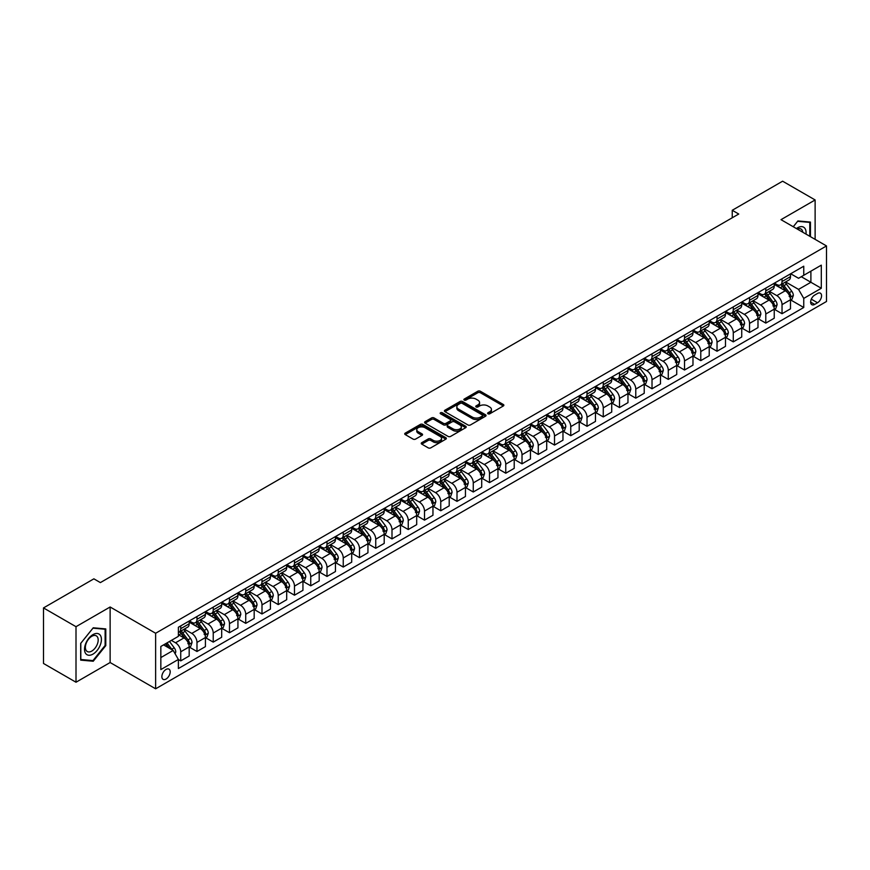 <?xml version="1.0" encoding="UTF-8"?>
<svg xmlns="http://www.w3.org/2000/svg" width="870" height="870" viewBox="0 0 870 870"><rect width="100%" height="100%" fill="white"/><g stroke="black" fill="none" stroke-linecap="round" stroke-linejoin="round"><path stroke-width="1.3" d="M487.983 413.794A1.261 0.729 0 0 0 489.766 413.794L503.328 405.975A1.805 1.044 0 0 0 503.86 405.235A1.805 1.044 0 0 0 503.328 404.496L480.36 391.239A1.805 1.044 0 0 0 477.804 391.239L464.243 399.058A1.261 0.729 0 0 0 466.037 400.091L467.788 399.08A5.775 3.339 0 0 1 475.955 399.08L477.869 400.189A5.775 3.339 0 0 1 479.566 402.538A5.775 3.339 0 0 1 477.869 404.898L476.118 405.909A1.261 0.729 0 0 0 477.902 406.942L479.653 405.931A5.775 3.339 0 0 1 487.82 405.931L489.734 407.04A5.775 3.339 0 0 1 491.43 409.4A5.775 3.339 0 0 1 489.734 411.749L487.983 412.771A1.261 0.729 0 0 0 487.983 413.794L487.983 412.771M166.04 679.046A5.883 3.393 120 0 0 169.878 673.858A5.883 3.393 120 0 0 168.976 669.15A5.883 3.393 120 0 0 166.04 669.432A5.883 3.393 120 0 0 162.19 674.62A5.883 3.393 120 0 0 163.092 679.339A5.883 3.393 120 0 0 166.04 679.046M421.787 442.656A1.805 1.044 0 0 0 421.254 443.395A1.805 1.044 0 0 0 421.787 444.135L428.225 447.854A1.805 1.044 0 0 0 430.78 447.854L445.842 439.165A1.805 1.044 0 0 0 446.364 438.426A1.805 1.044 0 0 0 445.842 437.686L422.863 424.429A1.805 1.044 0 0 0 420.319 424.429L405.257 433.119A1.805 1.044 0 0 0 404.724 433.858A1.805 1.044 0 0 0 405.257 434.598L413.043 439.089A1.805 1.044 0 0 0 415.599 439.089L422.037 435.37A1.805 1.044 0 0 0 422.57 434.63A1.805 1.044 0 0 0 422.037 433.891L418.176 431.661A4.829 2.784 0 0 1 416.763 429.693A4.829 2.784 0 0 1 419.742 427.116A4.829 2.784 0 0 1 425.006 427.725L440.133 436.457A4.829 2.784 0 0 1 441.547 438.426A4.829 2.784 0 0 1 438.567 441.003A4.829 2.784 0 0 1 433.303 440.394L430.78 438.937A1.805 1.044 0 0 0 428.225 438.937L421.787 442.656L421.787 444.135L428.225 440.437L428.225 438.937M110.131 606.988L76.005 626.694L43.5 607.923L43.5 663.473L76.005 682.232L110.131 662.527L155.632 688.801L155.632 633.262L110.131 606.988L110.131 662.527M815.125 239.37L815.125 199.959L780.999 219.664L826.5 245.938L155.632 633.262M815.125 199.959L782.619 181.199L732.246 210.279L732.246 217.794M43.5 607.923L93.884 578.833L100.376 582.596L738.739 214.031L732.246 210.279M467.919 424.941A1.805 1.044 0 0 0 470.474 424.941L485.525 416.251A1.805 1.044 0 0 0 486.058 415.512A1.805 1.044 0 0 0 485.525 414.772L462.557 401.516A1.805 1.044 0 0 0 460.002 401.516L444.951 410.205A1.805 1.044 0 0 0 444.418 410.944A1.805 1.044 0 0 0 444.951 411.684L467.919 424.941M441.046 414.066A1.261 0.729 0 0 1 442.33 414.25L465.657 427.714L450.627 436.403A1.805 1.044 0 0 1 448.072 436.403L425.104 423.135L431.542 419.438L431.542 417.937L425.104 421.667A1.805 1.044 0 0 0 424.571 422.396A1.805 1.044 0 0 0 425.104 423.135L425.104 421.667M431.542 419.438A1.805 1.044 0 0 1 434.097 419.438L434.097 417.937A1.805 1.044 0 0 0 431.542 417.937M434.097 417.937L443.417 423.32A1.805 1.044 0 0 0 445.962 423.32L450.247 420.852A1.805 1.044 0 0 0 450.769 420.112A1.805 1.044 0 0 0 450.247 419.383L440.546 413.783A1.261 0.729 0 0 1 442.33 412.75L465.678 426.235A1.805 1.044 0 0 1 466.211 426.963A1.805 1.044 0 0 1 465.678 427.703L465.678 426.235M817.528 293.451L814.668 295.104A5.699 3.295 120 0 0 810.949 300.128A5.699 3.295 120 0 0 811.819 304.696A5.699 3.295 120 0 0 814.668 304.413L817.528 302.76A5.699 3.295 120 0 0 821.247 297.736A5.699 3.295 120 0 0 820.377 293.168A5.699 3.295 120 0 0 817.528 293.451M155.632 688.801L826.5 301.488L826.5 245.938M790.678 273.745L798.551 278.291L803.75 275.29L803.75 266.209L178.383 627.248L178.383 636.34L160.841 646.464L160.841 669.585L178.383 659.449L178.383 668.541L803.75 307.491L803.75 298.41L798.551 289.395L785.621 281.934M803.75 275.29L821.302 265.154L821.302 288.274L803.75 298.41M76.005 626.694L76.005 682.232M801.281 276.714L810.894 282.272L810.894 271.157L821.302 265.154M798.551 289.395L810.894 282.272L821.302 288.274M160.841 657.579L173.184 650.445L163.571 644.887M178.383 659.525L180.732 660.885L180.732 651.793A7.351 4.241 -120 0 0 175.522 642.789L171.368 640.385M180.732 660.885L189.181 656.002L189.181 646.921A7.351 4.241 -120 0 0 183.983 637.917L178.383 634.687M189.377 647.106L196.979 651.5L196.979 642.419A7.351 4.241 -120 0 0 191.781 633.404L184.309 629.097M196.979 651.5L205.429 646.617L205.429 637.536A7.351 4.241 -120 0 0 200.23 628.531L189.181 622.148M205.624 637.721L213.226 642.114L213.226 633.034A7.351 4.241 -120 0 0 208.028 624.029L200.568 619.712M213.226 642.114L221.687 637.231L221.687 628.151A7.351 4.241 -120 0 0 216.478 619.146L205.429 612.763M221.872 628.347L229.484 632.729L229.484 623.649A7.351 4.241 -120 0 0 224.286 614.644L216.815 610.327M229.484 632.729L237.934 627.857L237.934 618.766A7.351 4.241 -120 0 0 232.736 609.761L221.687 603.378M238.13 618.961L245.731 623.355L245.731 614.264A7.351 4.241 -120 0 0 240.533 605.259L233.062 600.952M245.731 623.355L254.181 618.472L254.181 609.391A7.351 4.241 -120 0 0 248.983 600.376L237.934 594.003M254.377 609.576L261.99 613.97L261.99 604.889A7.351 4.241 -120 0 0 256.78 595.874L249.32 591.567M261.99 613.97L270.44 609.087L270.44 600.006A7.351 4.241 -120 0 0 265.241 591.002L254.181 584.618M270.635 600.191L278.237 604.585L278.237 595.504A7.351 4.241 -120 0 0 273.039 586.489L265.567 582.182M278.237 604.585L286.687 599.702L286.687 590.621A7.351 4.241 -120 0 0 281.488 581.617L270.44 575.233M286.882 590.806L294.484 595.2L294.484 586.119A7.351 4.241 -120 0 0 289.286 577.114L281.826 572.797M294.484 595.2L302.945 590.328L302.945 581.236A7.351 4.241 -120 0 0 297.736 572.232L286.687 565.848M303.13 581.432L310.742 585.814L310.742 576.734A7.351 4.241 -120 0 0 305.544 567.729L298.073 563.423M310.742 585.814L319.192 580.942L319.192 571.862A7.351 4.241 -120 0 0 313.994 562.846L302.945 556.474M319.388 572.047L326.989 576.44L326.989 567.349A7.351 4.241 -120 0 0 321.791 558.344L314.32 554.038M326.989 576.44L335.439 571.557L335.439 562.477A7.351 4.241 -120 0 0 330.241 553.461L319.192 547.089M335.635 562.662L343.248 567.055L343.248 557.975A7.351 4.241 -120 0 0 338.038 548.959L330.578 544.653M343.248 567.055L351.697 562.172L351.697 553.092A7.351 4.241 -120 0 0 346.499 544.087L335.439 537.703M351.893 553.276L359.495 557.67L359.495 548.589A7.351 4.241 -120 0 0 354.297 539.585L346.825 535.267M359.495 557.67L367.945 552.787L367.945 543.706A7.351 4.241 -120 0 0 362.746 534.702L351.697 528.318M368.14 543.891L375.742 548.285L375.742 539.204A7.351 4.241 -120 0 0 370.544 530.2L363.084 525.882M375.742 548.285L384.203 543.413L384.203 534.321A7.351 4.241 -120 0 0 378.994 525.317L367.945 518.933M384.388 534.517L392 538.9L392 529.819A7.351 4.241 -120 0 0 386.802 520.815L379.331 516.508M392 538.9L400.45 534.028L400.45 524.947A7.351 4.241 -120 0 0 395.252 515.932L384.203 509.559M400.646 525.132L408.247 529.525L408.247 520.445A7.351 4.241 -120 0 0 403.049 511.429L395.578 507.123M408.247 529.525L416.697 524.643L416.697 515.562A7.351 4.241 -120 0 0 411.499 506.557L400.45 500.174M416.893 515.747L424.506 520.14L424.506 511.06A7.351 4.241 -120 0 0 419.296 502.044L411.836 497.738M424.506 520.14L432.955 515.257L432.955 506.177A7.351 4.241 -120 0 0 427.746 497.172L416.697 490.789M433.151 506.362L440.753 510.755L440.753 501.675A7.351 4.241 -120 0 0 435.555 492.67L428.083 488.353M440.753 510.755L449.203 505.872L449.203 496.792A7.351 4.241 -120 0 0 444.004 487.787L432.955 481.404M449.398 496.987L457 501.37L457 492.289A7.351 4.241 -120 0 0 451.802 483.285L444.342 478.968M457 501.37L465.45 496.498L465.45 487.417A7.351 4.241 -120 0 0 460.252 478.402L449.203 472.029M465.646 487.602L473.258 491.996L473.258 482.904A7.351 4.241 -120 0 0 468.06 473.9L460.589 469.593M473.258 491.996L481.708 487.113L481.708 478.032A7.351 4.241 -120 0 0 476.51 469.017L465.45 462.644M481.904 478.217L489.505 482.611L489.505 473.53A7.351 4.241 -120 0 0 484.307 464.515L476.836 460.208M489.505 482.611L497.955 477.728L497.955 468.647A7.351 4.241 -120 0 0 492.757 459.643L481.708 453.259M498.151 468.832L505.764 473.226L505.764 464.145A7.351 4.241 -120 0 0 500.554 455.14L493.094 450.823M505.764 473.226L514.213 468.343L514.213 459.262A7.351 4.241 -120 0 0 509.004 450.258L497.955 443.874M514.409 459.447L522.011 463.84L522.011 454.76A7.351 4.241 -120 0 0 516.813 445.755L509.341 441.438M522.011 463.84L530.461 458.969L530.461 449.877A7.351 4.241 -120 0 0 525.262 440.872L514.213 434.489M530.656 450.073L538.258 454.455L538.258 445.375A7.351 4.241 -120 0 0 533.06 436.37L525.6 432.064M538.258 454.455L546.708 449.583L546.708 440.503A7.351 4.241 -120 0 0 541.51 431.487L530.461 425.115M546.904 440.688L554.516 445.081L554.516 435.99A7.351 4.241 -120 0 0 549.318 426.985L541.847 422.679M554.516 445.081L562.966 440.198L562.966 431.118A7.351 4.241 -120 0 0 557.768 422.113L546.708 415.729M563.162 431.303L570.764 435.696L570.764 426.615A7.351 4.241 -120 0 0 565.565 417.6L558.094 413.293M570.764 435.696L579.213 430.813L579.213 421.732A7.351 4.241 -120 0 0 574.015 412.728L562.966 406.344M579.409 421.917L587.022 426.311L587.022 417.23A7.351 4.241 -120 0 0 581.812 408.226L574.352 403.908M587.022 426.311L595.471 421.428L595.471 412.347A7.351 4.241 -120 0 0 590.262 403.343L579.213 396.959M595.667 412.543L603.269 416.926L603.269 407.845A7.351 4.241 -120 0 0 598.071 398.841L590.6 394.523M603.269 416.926L611.719 412.054L611.719 402.962A7.351 4.241 -120 0 0 606.52 393.958L595.471 387.585M611.914 403.158L619.516 407.551L619.516 398.46A7.351 4.241 -120 0 0 614.318 389.455L606.858 385.149M619.516 407.551L627.966 402.669L627.966 393.588A7.351 4.241 -120 0 0 622.768 384.573L611.719 378.2M628.162 393.773L635.774 398.166L635.774 389.086A7.351 4.241 -120 0 0 630.576 380.07L623.105 375.764M635.774 398.166L644.224 393.283L644.224 384.203A7.351 4.241 -120 0 0 639.026 375.198L627.966 368.815M644.42 384.388L652.021 388.781L652.021 379.701A7.351 4.241 -120 0 0 646.823 370.696L639.352 366.379M652.021 388.781L660.471 383.898L660.471 374.818A7.351 4.241 -120 0 0 655.273 365.813L644.224 359.43M660.667 375.003L668.28 379.396L668.28 370.315A7.351 4.241 -120 0 0 663.07 361.311L655.61 356.994M668.28 379.396L676.729 374.524L676.729 365.433A7.351 4.241 -120 0 0 671.52 356.428L660.471 350.044M676.925 365.628L684.527 370.011L684.527 360.93A7.351 4.241 -120 0 0 679.329 351.926L671.857 347.619M684.527 370.011L692.977 365.139L692.977 356.058A7.351 4.241 -120 0 0 687.779 347.043L676.729 340.67M693.172 356.243L700.774 360.637L700.774 351.545A7.351 4.241 -120 0 0 695.576 342.541L688.116 338.234M700.774 360.637L709.224 355.754L709.224 346.673A7.351 4.241 -120 0 0 704.026 337.669L692.977 331.285M709.42 346.858L717.032 351.252L717.032 342.171A7.351 4.241 -120 0 0 711.834 333.156L704.363 328.849M717.032 351.252L725.482 346.369L725.482 337.288A7.351 4.241 -120 0 0 720.284 328.284L709.224 321.9M725.678 337.473L733.279 341.866L733.279 332.786A7.351 4.241 -120 0 0 728.081 323.781L720.61 319.464M733.279 341.866L741.729 336.984L741.729 327.903A7.351 4.241 -120 0 0 736.531 318.898L725.482 312.515M741.925 328.088L749.538 332.481L749.538 323.401A7.351 4.241 -120 0 0 744.328 314.396L736.868 310.079M749.538 332.481L757.987 327.609L757.987 318.518A7.351 4.241 -120 0 0 752.778 309.513L741.729 303.13M758.183 318.714L765.785 323.096L765.785 314.016A7.351 4.241 -120 0 0 760.587 305.011L753.115 300.705M765.785 323.096L774.235 318.224L774.235 309.144A7.351 4.241 -120 0 0 769.036 300.128L757.987 293.755M774.43 309.328L782.032 313.722L782.032 304.641A7.351 4.241 -120 0 0 776.834 295.626L769.374 291.319M782.032 313.722L790.482 308.839L790.482 299.758A7.351 4.241 -120 0 0 785.284 290.754L774.235 284.37M774.43 283.131L776.834 284.523A7.351 4.241 -120 0 0 780.51 284.881A7.351 4.241 -120 0 0 782.032 281.521L782.032 278.737M758.183 292.516L760.587 293.897A7.351 4.241 -120 0 0 764.262 294.267A7.351 4.241 -120 0 0 765.785 290.895L765.785 288.122M741.925 301.901L744.328 303.282A7.351 4.241 -120 0 0 748.004 303.652A7.351 4.241 -120 0 0 749.538 300.28L749.538 297.507M725.678 311.275L728.081 312.667A7.351 4.241 -120 0 0 731.757 313.037A7.351 4.241 -120 0 0 733.279 309.666L733.279 306.892M709.42 320.66L711.834 322.052A7.351 4.241 -120 0 0 715.51 322.411A7.351 4.241 -120 0 0 717.032 319.051L717.032 316.267M693.172 330.045L695.576 331.437A7.351 4.241 -120 0 0 699.252 331.796A7.351 4.241 -120 0 0 700.774 328.436L700.774 325.652M676.925 339.43L679.329 340.812A7.351 4.241 -120 0 0 683.004 341.181A7.351 4.241 -120 0 0 684.527 337.81L684.527 335.037M660.667 348.805L663.07 350.197A7.351 4.241 -120 0 0 666.746 350.566A7.351 4.241 -120 0 0 668.28 347.195L668.28 344.422M644.42 358.19L646.823 359.582A7.351 4.241 -120 0 0 650.499 359.941A7.351 4.241 -120 0 0 652.021 356.58L652.021 353.796M628.162 367.575L630.576 368.967A7.351 4.241 -120 0 0 634.252 369.326A7.351 4.241 -120 0 0 635.774 365.965L635.774 363.181M611.914 376.96L614.318 378.352A7.351 4.241 -120 0 0 617.994 378.711A7.351 4.241 -120 0 0 619.516 375.34L619.516 372.567M595.667 386.345L598.071 387.726A7.351 4.241 -120 0 0 601.746 388.096A7.351 4.241 -120 0 0 603.269 384.725L603.269 381.952M579.409 395.719L581.812 397.111A7.351 4.241 -120 0 0 585.499 397.481A7.351 4.241 -120 0 0 587.022 394.11L587.022 391.337M563.162 405.105L565.565 406.497A7.351 4.241 -120 0 0 569.241 406.855A7.351 4.241 -120 0 0 570.764 403.495L570.764 400.711M546.904 414.49L549.318 415.882A7.351 4.241 -120 0 0 552.994 416.241A7.351 4.241 -120 0 0 554.516 412.88L554.516 410.096M530.656 423.875L533.06 425.256A7.351 4.241 -120 0 0 536.736 425.626A7.351 4.241 -120 0 0 538.258 422.254L538.258 419.481M514.409 433.26L516.813 434.641A7.351 4.241 -120 0 0 520.488 435.011A7.351 4.241 -120 0 0 522.011 431.64L522.011 428.866M498.151 442.634L500.554 444.026A7.351 4.241 -120 0 0 504.241 444.385A7.351 4.241 -120 0 0 505.764 441.025L505.764 438.241M481.904 452.019L484.307 453.411A7.351 4.241 -120 0 0 487.983 453.77A7.351 4.241 -120 0 0 489.505 450.41L489.505 447.626M465.646 461.404L468.06 462.796A7.351 4.241 -120 0 0 471.736 463.155A7.351 4.241 -120 0 0 473.258 459.784L473.258 457.011M449.398 470.79L451.802 472.171A7.351 4.241 -120 0 0 455.478 472.54A7.351 4.241 -120 0 0 457 469.169L457 466.396M433.151 480.164L435.555 481.556A7.351 4.241 -120 0 0 439.23 481.926A7.351 4.241 -120 0 0 440.753 478.554L440.753 475.781M416.893 489.549L419.296 490.941A7.351 4.241 -120 0 0 422.983 491.3A7.351 4.241 -120 0 0 424.506 487.939L424.506 485.155M400.646 498.934L403.049 500.326A7.351 4.241 -120 0 0 406.725 500.685A7.351 4.241 -120 0 0 408.247 497.325L408.247 494.541M384.388 508.319L386.802 509.7A7.351 4.241 -120 0 0 390.478 510.07A7.351 4.241 -120 0 0 392 506.699L392 503.926M368.14 517.704L370.544 519.085A7.351 4.241 -120 0 0 374.22 519.455A7.351 4.241 -120 0 0 375.742 516.084L375.742 513.311M351.893 527.079L354.297 528.471A7.351 4.241 -120 0 0 357.972 528.84A7.351 4.241 -120 0 0 359.495 525.469L359.495 522.696M335.635 536.464L338.038 537.856A7.351 4.241 -120 0 0 341.725 538.215A7.351 4.241 -120 0 0 343.248 534.854L343.248 532.07M319.388 545.849L321.791 547.241A7.351 4.241 -120 0 0 325.467 547.6A7.351 4.241 -120 0 0 326.989 544.228L326.989 541.455M303.13 555.234L305.544 556.615A7.351 4.241 -120 0 0 309.22 556.985A7.351 4.241 -120 0 0 310.742 553.614L310.742 550.84M286.882 564.608L289.286 566A7.351 4.241 -120 0 0 292.962 566.37A7.351 4.241 -120 0 0 294.484 562.999L294.484 560.226M270.635 573.993L273.039 575.385A7.351 4.241 -120 0 0 276.714 575.744A7.351 4.241 -120 0 0 278.237 572.384L278.237 569.6M254.377 583.379L256.78 584.77A7.351 4.241 -120 0 0 260.467 585.129A7.351 4.241 -120 0 0 261.99 581.769L261.99 578.985M238.13 592.764L240.533 594.145A7.351 4.241 -120 0 0 244.209 594.514A7.351 4.241 -120 0 0 245.731 591.143L245.731 588.37M221.872 602.149L224.286 603.53A7.351 4.241 -120 0 0 227.962 603.9A7.351 4.241 -120 0 0 229.484 600.528L229.484 597.755M205.624 611.523L208.028 612.915A7.351 4.241 -120 0 0 211.704 613.285A7.351 4.241 -120 0 0 213.226 609.913L213.226 607.14M189.377 620.908L191.781 622.3A7.351 4.241 -120 0 0 195.456 622.659A7.351 4.241 -120 0 0 196.979 619.299L196.979 616.515M790.678 299.943L803.75 307.491M780.51 284.881L788.959 280.01A7.351 4.241 -120 0 0 790.482 276.638L790.482 273.865M764.262 294.267L772.712 289.384A7.351 4.241 -120 0 0 774.235 286.023L774.235 283.239M748.004 303.652L756.465 298.769A7.351 4.241 -120 0 0 757.987 295.408L757.987 292.624M731.757 313.037L740.207 308.154A7.351 4.241 -120 0 0 741.729 304.783L741.729 302.01M715.51 322.411L723.96 317.539A7.351 4.241 -120 0 0 725.482 314.168L725.482 311.395M699.252 331.796L707.701 326.913A7.351 4.241 -120 0 0 709.224 323.553L709.224 320.769M683.004 341.181L691.454 336.298A7.351 4.241 -120 0 0 692.977 332.938L692.977 330.154M666.746 350.566L675.207 345.684A7.351 4.241 -120 0 0 676.729 342.312L676.729 339.539M650.499 359.941L658.949 355.069A7.351 4.241 -120 0 0 660.471 351.697L660.471 348.924M634.252 369.326L642.702 364.454A7.351 4.241 -120 0 0 644.224 361.083L644.224 358.31M617.994 378.711L626.443 373.828A7.351 4.241 -120 0 0 627.966 370.468L627.966 367.684M601.746 388.096L610.196 383.213A7.351 4.241 -120 0 0 611.719 379.853L611.719 377.069M585.499 397.481L593.949 392.598A7.351 4.241 -120 0 0 595.471 389.227L595.471 386.454M569.241 406.855L577.691 401.983A7.351 4.241 -120 0 0 579.213 398.612L579.213 395.839M552.994 416.241L561.444 411.358A7.351 4.241 -120 0 0 562.966 407.997L562.966 405.224M536.736 425.626L545.185 420.743A7.351 4.241 -120 0 0 546.708 417.382L546.708 414.599M520.488 435.011L528.938 430.128A7.351 4.241 -120 0 0 530.461 426.757L530.461 423.984M504.241 444.385L512.691 439.513A7.351 4.241 -120 0 0 514.213 436.142L514.213 433.369M487.983 453.77L496.433 448.898A7.351 4.241 -120 0 0 497.955 445.527L497.955 442.754M471.736 463.155L480.186 458.272A7.351 4.241 -120 0 0 481.708 454.912L481.708 452.128M455.478 472.54L463.928 467.658A7.351 4.241 -120 0 0 465.45 464.297L465.45 461.513M439.23 481.926L447.68 477.043A7.351 4.241 -120 0 0 449.203 473.671L449.203 470.898M422.983 491.3L431.433 486.428A7.351 4.241 -120 0 0 432.955 483.057L432.955 480.283M406.725 500.685L415.175 495.813A7.351 4.241 -120 0 0 416.697 492.442L416.697 489.669M390.478 510.07L398.928 505.187A7.351 4.241 -120 0 0 400.45 501.827L400.45 499.043M374.22 519.455L382.669 514.572A7.351 4.241 -120 0 0 384.203 511.201L384.203 508.428M357.972 528.84L366.422 523.957A7.351 4.241 -120 0 0 367.945 520.586L367.945 517.813M341.725 538.215L350.175 533.343A7.351 4.241 -120 0 0 351.697 529.971L351.697 527.198M325.467 547.6L333.917 542.717A7.351 4.241 -120 0 0 335.439 539.356L335.439 536.572M309.22 556.985L317.67 552.102A7.351 4.241 -120 0 0 319.192 548.742L319.192 545.958M292.962 566.37L301.411 561.487A7.351 4.241 -120 0 0 302.945 558.116L302.945 555.343M276.714 575.744L285.164 570.872A7.351 4.241 -120 0 0 286.687 567.501L286.687 564.728M260.467 585.129L268.917 580.257A7.351 4.241 -120 0 0 270.44 576.886L270.44 574.113M244.209 594.514L252.659 589.632A7.351 4.241 -120 0 0 254.181 586.271L254.181 583.487M227.962 603.9L236.412 599.017A7.351 4.241 -120 0 0 237.934 595.656L237.934 592.872M211.704 613.285L220.153 608.402A7.351 4.241 -120 0 0 221.687 605.031L221.687 602.257M195.456 622.659L203.906 617.787A7.351 4.241 -120 0 0 205.429 614.416L205.429 611.643M178.383 632.338A7.351 4.241 -120 0 0 179.209 632.044L187.659 627.161A7.351 4.241 -120 0 0 189.181 623.801L189.181 621.017M179.209 632.044A7.351 4.241 -120 0 0 180.732 628.684L180.732 625.9M173.184 650.445L178.383 659.449M810.448 236.662L810.448 222.078L797.899 220.947L793.244 226.744M80.682 660.123L93.231 661.243L105.781 645.638L105.781 628.912L93.231 627.792L80.682 643.398L80.682 660.123M105.129 645.257L105.781 645.638M91.905 660.482L93.231 661.243M488.494 413.979L489.734 413.25A5.775 3.339 0 0 0 491.43 410.901L491.43 409.4M479.566 402.538L479.566 404.05A5.775 3.339 0 0 1 477.869 406.399L476.619 407.127M503.306 405.985L480.36 392.74A1.805 1.044 0 0 0 477.804 392.74L464.754 400.276M485.525 414.772L485.525 416.251L462.557 403.017A1.805 1.044 0 0 0 460.002 403.017L444.972 411.695L444.951 410.205M482.339 416.023A1.261 0.729 0 0 0 482.339 414.99L462.177 403.354A1.261 0.729 0 0 0 460.382 403.354L458.533 404.419A5.775 3.339 0 0 0 456.848 406.779A5.775 3.339 0 0 0 458.533 409.139L472.323 417.1A5.775 3.339 0 0 0 480.49 417.1L482.339 416.023L482.339 417.524A1.261 0.729 0 0 0 482.709 417.013L482.709 415.512M456.848 406.779L456.848 408.28A5.775 3.339 0 0 0 458.533 410.64L458.533 409.139M482.339 417.524L480.49 418.601A5.775 3.339 0 0 1 472.323 418.601L458.533 410.64M434.097 419.438L443.417 424.821A1.805 1.044 0 0 0 445.962 424.821L450.247 422.352A1.805 1.044 0 0 0 450.769 421.613L450.769 420.112M453.085 428.899A4.829 2.784 0 0 0 458.338 429.508A4.829 2.784 0 0 0 461.317 426.931A4.829 2.784 0 0 0 459.904 424.962L454.586 421.885A1.805 1.044 0 0 0 452.03 421.885L447.756 424.353A1.805 1.044 0 0 0 447.224 425.093A1.805 1.044 0 0 0 447.756 425.821L453.085 428.899L453.085 430.4A4.829 2.784 0 0 0 458.338 431.009A4.829 2.784 0 0 0 461.317 428.431L461.317 426.931M447.224 425.093L447.224 426.594A1.805 1.044 0 0 0 447.756 427.322L447.756 425.821M453.085 430.4L447.756 427.322M441.547 438.426L441.547 439.926A4.829 2.784 0 0 1 438.567 442.504A4.829 2.784 0 0 1 433.303 441.895L430.78 440.437A1.805 1.044 0 0 0 428.225 440.437M416.763 429.693L416.763 431.194A4.829 2.784 0 0 0 418.176 433.162L418.176 431.661M422.015 435.381L418.176 433.162M445.842 437.686L445.842 439.165L422.863 425.93A1.805 1.044 0 0 0 420.319 425.93L405.279 434.608L405.257 433.119M790.482 300.052L792.048 299.16L793.342 295.408A4.872 2.817 -120 0 0 791.787 291.254L786.48 284.164A14.061 8.124 -120 0 0 784.947 282.326M779.661 287.502A14.061 8.124 -120 0 0 776.779 284.49M789.155 296.507L790.721 295.615A4.872 2.817 -120 0 0 789.318 292.679L784.011 285.588A14.061 8.124 -120 0 0 782.478 283.75M781.162 284.512A11.68 6.742 60 0 1 783.087 286.687L787.578 292.69M780.912 284.653A14.061 8.124 60 0 1 782.445 286.491L785.98 291.2M774.235 309.437L775.79 308.535L777.095 304.783A4.872 2.817 -120 0 0 775.54 300.639L770.233 293.549A14.061 8.124 -120 0 0 768.688 291.711M763.414 296.887A14.061 8.124 -120 0 0 760.532 293.875M772.908 305.892L774.463 304.989A4.872 2.817 -120 0 0 773.071 302.064L767.753 294.974A14.061 8.124 -120 0 0 766.22 293.136M764.915 293.886A11.68 6.742 60 0 1 766.829 296.072L771.331 302.075M764.665 294.038A14.061 8.124 60 0 1 766.198 295.876L769.732 300.585M757.987 318.822L759.543 317.92L760.848 314.168A4.872 2.817 -120 0 0 759.293 310.024L753.975 302.923A14.061 8.124 -120 0 0 752.441 301.085M747.156 306.273A14.061 8.124 -120 0 0 744.274 303.249M756.65 315.277L758.216 314.374A4.872 2.817 -120 0 0 756.813 311.449L751.506 304.359A14.061 8.124 -120 0 0 749.973 302.521M748.657 303.271A11.68 6.742 60 0 1 750.582 305.446L755.073 311.449M748.407 303.412A14.061 8.124 60 0 1 749.951 305.25L753.474 309.97M741.729 328.207L743.295 327.305L744.589 323.553A4.872 2.817 -120 0 0 743.034 319.399L737.727 312.308A14.061 8.124 -120 0 0 736.194 310.47M730.909 315.647A14.061 8.124 -120 0 0 728.027 312.635M740.403 324.662L741.958 323.76A4.872 2.817 -120 0 0 740.566 320.823L735.259 313.733A14.061 8.124 -120 0 0 733.714 311.895M732.409 312.656A11.68 6.742 60 0 1 734.323 314.831L738.826 320.834M732.159 312.798A14.061 8.124 60 0 1 733.693 314.635L737.227 319.355M725.482 337.593L727.037 336.69L728.342 332.938A4.872 2.817 -120 0 0 726.787 328.784L721.469 321.693A14.061 8.124 -120 0 0 719.936 319.856M714.651 325.032A14.061 8.124 -120 0 0 711.78 322.02M724.144 334.047L725.711 333.145A4.872 2.817 -120 0 0 724.318 330.208L719.001 323.118A14.061 8.124 -120 0 0 717.467 321.28M716.162 322.041A11.68 6.742 60 0 1 718.076 324.216L722.568 330.219M715.912 322.183A14.061 8.124 60 0 1 717.445 324.021L720.969 328.74M806.001 234.106A11.952 6.895 120 0 0 804.957 228.429A11.952 6.895 120 0 0 796.42 228.571M802.803 232.257A9.048 5.22 120 0 0 801.999 229.952A9.048 5.22 120 0 0 800.976 229.006A9.048 5.22 120 0 0 797.257 229.049M793.277 226.755L797.638 221.317L809.796 222.405L809.796 236.292M808.991 221.948L809.796 222.405M92.97 634.611A11.952 6.895 120 0 0 84.52 649.248A11.952 6.895 120 0 0 92.97 654.12A11.952 6.895 120 0 0 101.42 639.483A11.952 6.895 120 0 0 92.97 634.611M91.785 636.296A9.048 5.22 120 0 0 85.869 644.268A9.048 5.22 120 0 0 87.261 651.521A9.048 5.22 120 0 0 91.785 651.075A9.048 5.22 120 0 0 97.701 643.093A9.048 5.22 120 0 0 96.309 635.85A9.048 5.22 120 0 0 91.785 636.296M105.129 645.453L92.97 660.58L80.812 659.493L80.812 643.278L92.97 628.162L105.129 629.249L105.129 645.453M104.324 628.782L105.129 629.249M709.224 346.967L710.79 346.075L712.084 342.312A4.872 2.817 -120 0 0 710.529 338.169L705.222 331.078A14.061 8.124 -120 0 0 703.689 329.241M698.403 334.417A14.061 8.124 -120 0 0 695.521 331.405M707.897 343.422L709.463 342.53A4.872 2.817 -120 0 0 708.06 339.594L702.753 332.503A14.061 8.124 -120 0 0 701.22 330.665M699.904 331.416A11.68 6.742 60 0 1 701.829 333.601L706.32 339.604M699.654 331.568A14.061 8.124 60 0 1 701.187 333.406L704.722 338.115M692.977 356.352L694.543 355.449L695.837 351.697A4.872 2.817 -120 0 0 694.282 347.554L688.975 340.464A14.061 8.124 -120 0 0 687.43 338.626M682.156 343.802A14.061 8.124 -120 0 0 679.274 340.79M691.65 352.807L693.205 351.904A4.872 2.817 -120 0 0 691.813 348.979L686.495 341.888A14.061 8.124 -120 0 0 684.962 340.05M683.657 340.801A11.68 6.742 60 0 1 685.571 342.987L690.073 348.979M683.407 340.953A14.061 8.124 60 0 1 684.94 342.791L688.475 347.5M676.729 365.737L678.285 364.834L679.59 361.083A4.872 2.817 -120 0 0 678.034 356.928L672.717 349.838A14.061 8.124 -120 0 0 671.183 348M665.898 353.176A14.061 8.124 -120 0 0 663.016 350.164M675.392 362.192L676.958 361.289A4.872 2.817 -120 0 0 675.555 358.364L670.248 351.273A14.061 8.124 -120 0 0 668.715 349.435M667.41 350.186A11.68 6.742 60 0 1 669.324 352.361L673.815 358.364M667.149 350.327A14.061 8.124 60 0 1 668.693 352.165L672.216 356.885M660.471 375.122L662.037 374.22L663.332 370.468A4.872 2.817 -120 0 0 661.776 366.313L656.469 359.223A14.061 8.124 -120 0 0 654.936 357.385M649.651 362.562A14.061 8.124 -120 0 0 646.769 359.549M659.145 371.577L660.7 370.674A4.872 2.817 -120 0 0 659.308 367.738L654.001 360.648A14.061 8.124 -120 0 0 652.457 358.81M651.151 359.571A11.68 6.742 60 0 1 653.065 361.746L657.568 367.749M650.901 359.712A14.061 8.124 60 0 1 652.435 361.55L655.969 366.27M644.224 384.507L645.779 383.605L647.084 379.853A4.872 2.817 -120 0 0 645.529 375.699L640.211 368.608A14.061 8.124 -120 0 0 638.678 366.77M633.393 371.947A14.061 8.124 -120 0 0 630.522 368.934M642.886 380.951L644.452 380.06A4.872 2.817 -120 0 0 643.061 377.123L637.743 370.033A14.061 8.124 -120 0 0 636.209 368.195M634.904 368.956A11.68 6.742 60 0 1 636.818 371.131L641.31 377.134M634.654 369.097A14.061 8.124 60 0 1 636.188 370.935L639.711 375.644M627.966 393.882L629.532 392.979L630.826 389.227A4.872 2.817 -120 0 0 629.271 385.084L623.964 377.993A14.061 8.124 -120 0 0 622.431 376.155M617.145 381.332A14.061 8.124 -120 0 0 614.264 378.319M626.639 390.336L628.205 389.434A4.872 2.817 -120 0 0 626.802 386.508L621.495 379.418A14.061 8.124 -120 0 0 619.962 377.58M618.646 378.33A11.68 6.742 60 0 1 620.571 380.516L625.062 386.519M618.396 378.483A14.061 8.124 60 0 1 619.929 380.32L623.464 385.029M611.719 403.267L613.285 402.364L614.579 398.612A4.872 2.817 -120 0 0 613.024 394.469L607.717 387.378A14.061 8.124 -120 0 0 606.172 385.54M600.898 390.717A14.061 8.124 -120 0 0 598.016 387.694M610.392 399.721L611.947 398.819A4.872 2.817 -120 0 0 610.555 395.894L605.237 388.803A14.061 8.124 -120 0 0 603.704 386.965M602.399 387.715A11.68 6.742 60 0 1 604.313 389.901L608.815 395.894M602.149 387.857A14.061 8.124 60 0 1 603.682 389.695L607.216 394.414M595.471 412.652L597.027 411.749L598.332 407.997A4.872 2.817 -120 0 0 596.776 403.843L591.459 396.753A14.061 8.124 -120 0 0 589.925 394.915M584.64 400.091A14.061 8.124 -120 0 0 581.758 397.079M594.134 409.107L595.7 408.204A4.872 2.817 -120 0 0 594.308 405.279L588.99 398.177A14.061 8.124 -120 0 0 587.457 396.339M586.152 397.101A11.68 6.742 60 0 1 588.066 399.276L592.557 405.279M585.891 397.242A14.061 8.124 60 0 1 587.435 399.08L590.958 403.8M579.213 422.037L580.779 421.134L582.073 417.382A4.872 2.817 -120 0 0 580.518 413.228L575.211 406.138A14.061 8.124 -120 0 0 573.678 404.3M568.393 409.476A14.061 8.124 -120 0 0 565.511 406.464M577.887 418.492L579.442 417.589A4.872 2.817 -120 0 0 578.05 414.653L572.743 407.562A14.061 8.124 -120 0 0 571.198 405.724M569.893 406.486A11.68 6.742 60 0 1 571.807 408.661L576.31 414.664M569.643 406.627A14.061 8.124 60 0 1 571.177 408.465L574.711 413.185M562.966 431.411L564.521 430.519L565.826 426.757A4.872 2.817 -120 0 0 564.271 422.613L558.953 415.523A14.061 8.124 -120 0 0 557.42 413.685M552.135 418.861A14.061 8.124 -120 0 0 549.264 415.849M561.629 427.866L563.194 426.974A4.872 2.817 -120 0 0 561.803 424.038L556.485 416.947A14.061 8.124 -120 0 0 554.951 415.11M553.646 415.86A11.68 6.742 60 0 1 555.56 418.046L560.052 424.049M553.396 416.012A14.061 8.124 60 0 1 554.929 417.85L558.464 422.559M546.708 440.796L548.274 439.894L549.568 436.142A4.872 2.817 -120 0 0 548.013 431.998L542.706 424.908A14.061 8.124 -120 0 0 541.173 423.07M535.887 428.247A14.061 8.124 -120 0 0 533.005 425.234M545.381 437.251L546.947 436.349A4.872 2.817 -120 0 0 545.544 433.423L540.237 426.333A14.061 8.124 -120 0 0 538.704 424.495M537.388 425.245A11.68 6.742 60 0 1 539.313 427.431L543.804 433.423M537.138 425.397A14.061 8.124 60 0 1 538.671 427.235L542.206 431.944M530.461 450.181L532.027 449.279L533.321 445.527A4.872 2.817 -120 0 0 531.766 441.384L526.459 434.282A14.061 8.124 -120 0 0 524.914 432.444M519.64 437.621A14.061 8.124 -120 0 0 516.758 434.608M529.134 446.636L530.689 445.734A4.872 2.817 -120 0 0 529.297 442.808L523.979 435.718A14.061 8.124 -120 0 0 522.446 433.88M521.141 434.63A11.68 6.742 60 0 1 523.055 436.805L527.557 442.808M520.891 434.772A14.061 8.124 60 0 1 522.424 436.609L525.958 441.329M514.213 459.567L515.769 458.664L517.074 454.912A4.872 2.817 -120 0 0 515.519 450.758L510.201 443.667A14.061 8.124 -120 0 0 508.667 441.829M503.382 447.006A14.061 8.124 -120 0 0 500.5 443.994M512.876 456.021L514.442 455.119A4.872 2.817 -120 0 0 513.05 452.182L507.732 445.092A14.061 8.124 -120 0 0 506.199 443.254M504.894 444.015A11.68 6.742 60 0 1 506.808 446.19L511.299 452.193M504.633 444.157A14.061 8.124 60 0 1 506.177 445.995L509.7 450.714M497.955 468.952L499.521 468.049L500.815 464.297A4.872 2.817 -120 0 0 499.26 460.143L493.953 453.053A14.061 8.124 -120 0 0 492.42 451.215M487.135 456.391A14.061 8.124 -120 0 0 484.253 453.379M496.629 465.406L498.184 464.504A4.872 2.817 -120 0 0 496.792 461.568L491.485 454.477A14.061 8.124 -120 0 0 489.951 452.639M488.635 453.4A11.68 6.742 60 0 1 490.549 455.575L495.052 461.578M488.385 453.542A14.061 8.124 60 0 1 489.919 455.38L493.453 460.089M481.708 478.326L483.263 477.434L484.568 473.671A4.872 2.817 -120 0 0 483.013 469.528L477.695 462.438A14.061 8.124 -120 0 0 476.162 460.6M470.877 465.776A14.061 8.124 -120 0 0 468.006 462.764M480.381 474.781L481.936 473.878A4.872 2.817 -120 0 0 480.544 470.953L475.227 463.862A14.061 8.124 -120 0 0 473.693 462.024M472.388 462.775A11.68 6.742 60 0 1 474.302 464.961L478.794 470.964M472.138 462.927A14.061 8.124 60 0 1 473.671 464.765L477.206 469.474M465.45 487.711L467.016 486.808L468.31 483.057A4.872 2.817 -120 0 0 466.755 478.913L461.448 471.823A14.061 8.124 -120 0 0 459.915 469.985M454.629 475.161A14.061 8.124 -120 0 0 451.747 472.138M464.123 484.166L465.689 483.263A4.872 2.817 -120 0 0 464.286 480.338L458.979 473.247A14.061 8.124 -120 0 0 457.446 471.409M456.13 472.16A11.68 6.742 60 0 1 458.055 474.346L462.546 480.338M455.88 472.312A14.061 8.124 60 0 1 457.413 474.15L460.948 478.859M449.203 497.096L450.769 496.194L452.063 492.442A4.872 2.817 -120 0 0 450.508 488.287L445.201 481.197A14.061 8.124 -120 0 0 443.656 479.359M438.382 484.536A14.061 8.124 -120 0 0 435.5 481.523M447.876 493.551L449.431 492.648A4.872 2.817 -120 0 0 448.039 489.723L442.721 482.622A14.061 8.124 -120 0 0 441.188 480.784M439.883 481.545A11.68 6.742 60 0 1 441.797 483.72L446.299 489.723M439.633 481.686A14.061 8.124 60 0 1 441.166 483.524L444.7 488.244M432.955 506.481L434.511 505.579L435.816 501.827A4.872 2.817 -120 0 0 434.26 497.673L428.943 490.582A14.061 8.124 -120 0 0 427.409 488.744M422.124 493.921A14.061 8.124 -120 0 0 419.242 490.908M431.618 502.936L433.184 502.033A4.872 2.817 -120 0 0 431.792 499.097L426.474 492.007A14.061 8.124 -120 0 0 424.941 490.169M423.636 490.93A11.68 6.742 60 0 1 425.55 493.105L430.041 499.108M423.375 491.071A14.061 8.124 60 0 1 424.919 492.909L428.442 497.629M416.697 515.856L418.263 514.964L419.558 511.201A4.872 2.817 -120 0 0 418.002 507.058L412.695 499.967A14.061 8.124 -120 0 0 411.162 498.129M405.877 503.306A14.061 8.124 -120 0 0 402.995 500.293M415.371 512.31L416.926 511.419A4.872 2.817 -120 0 0 415.534 508.482L410.227 501.392A14.061 8.124 -120 0 0 408.693 499.554M407.377 500.315A11.68 6.742 60 0 1 409.291 502.49L413.794 508.493M407.127 500.457A14.061 8.124 60 0 1 408.661 502.294L412.195 507.003M400.45 525.241L402.005 524.338L403.31 520.586A4.872 2.817 -120 0 0 401.755 516.443L396.437 509.352A14.061 8.124 -120 0 0 394.904 507.514M389.619 512.691A14.061 8.124 -120 0 0 386.748 509.679M399.123 521.696L400.678 520.793A4.872 2.817 -120 0 0 399.286 517.867L393.969 510.777A14.061 8.124 -120 0 0 392.435 508.939M391.13 509.689A11.68 6.742 60 0 1 393.044 511.875L397.536 517.867M390.88 509.842A14.061 8.124 60 0 1 392.413 511.68L395.948 516.388M384.203 534.626L385.758 533.723L387.052 529.971A4.872 2.817 -120 0 0 385.508 525.828L380.19 518.727A14.061 8.124 -120 0 0 378.657 516.889M373.371 522.076A14.061 8.124 -120 0 0 370.489 519.053M382.865 531.081L384.431 530.178A4.872 2.817 -120 0 0 383.028 527.253L377.721 520.162A14.061 8.124 -120 0 0 376.188 518.324M374.872 519.075A11.68 6.742 60 0 1 376.797 521.25L381.288 527.253M374.622 519.216A14.061 8.124 60 0 1 376.155 521.054L379.69 525.774M367.945 544.011L369.511 543.108L370.805 539.356A4.872 2.817 -120 0 0 369.25 535.202L363.943 528.112A14.061 8.124 -120 0 0 362.398 526.274M357.124 531.45A14.061 8.124 -120 0 0 354.242 528.438M366.618 540.466L368.173 539.563A4.872 2.817 -120 0 0 366.781 536.627L361.463 529.536A14.061 8.124 -120 0 0 359.93 527.698M358.625 528.46A11.68 6.742 60 0 1 360.539 530.635L365.041 536.638M358.375 528.601A14.061 8.124 60 0 1 359.908 530.439L363.442 535.159M351.697 553.396L353.253 552.493L354.558 548.742A4.872 2.817 -120 0 0 353.002 544.587L347.685 537.497A14.061 8.124 -120 0 0 346.151 535.659M340.866 540.835A14.061 8.124 -120 0 0 337.984 537.823M350.36 549.851L351.926 548.948A4.872 2.817 -120 0 0 350.534 546.012L345.216 538.921A14.061 8.124 -120 0 0 343.683 537.084M342.378 537.845A11.68 6.742 60 0 1 344.292 540.02L348.783 546.023M342.117 537.986A14.061 8.124 60 0 1 343.661 539.824L347.184 544.544M335.439 562.77L337.005 561.879L338.299 558.116A4.872 2.817 -120 0 0 336.744 553.972L331.437 546.882A14.061 8.124 -120 0 0 329.904 545.044M324.619 550.221A14.061 8.124 -120 0 0 321.737 547.208M334.113 559.225L335.668 558.333A4.872 2.817 -120 0 0 334.276 555.397L328.969 548.307A14.061 8.124 -120 0 0 327.435 546.469M326.119 547.219A11.68 6.742 60 0 1 328.033 549.405L332.536 555.408M325.869 547.371A14.061 8.124 60 0 1 327.403 549.209L330.937 553.918M319.192 572.155L320.747 571.253L322.052 567.501A4.872 2.817 -120 0 0 320.497 563.358L315.179 556.267A14.061 8.124 -120 0 0 313.646 554.429M308.361 559.606A14.061 8.124 -120 0 0 305.49 556.593M317.865 568.61L319.421 567.708A4.872 2.817 -120 0 0 318.028 564.782L312.711 557.692A14.061 8.124 -120 0 0 311.177 555.854M309.872 556.604A11.68 6.742 60 0 1 311.786 558.79L316.278 564.782M309.622 556.756A14.061 8.124 60 0 1 311.155 558.594L314.69 563.303M302.945 581.541L304.5 580.638L305.794 576.886A4.872 2.817 -120 0 0 304.25 572.732L298.932 565.641A14.061 8.124 -120 0 0 297.399 563.803M292.113 568.98A14.061 8.124 -120 0 0 289.231 565.968M301.607 577.995L303.173 577.093A4.872 2.817 -120 0 0 301.77 574.167L296.463 567.077A14.061 8.124 -120 0 0 294.93 565.239M293.614 565.989A11.68 6.742 60 0 1 295.539 568.164L300.03 574.167M293.364 566.131A14.061 8.124 60 0 1 294.897 567.969L298.432 572.688M286.687 590.926L288.253 590.023L289.547 586.271A4.872 2.817 -120 0 0 287.992 582.117L282.685 575.026A14.061 8.124 -120 0 0 281.151 573.189M275.866 578.365A14.061 8.124 -120 0 0 272.984 575.353M285.36 587.38L286.915 586.478A4.872 2.817 -120 0 0 285.523 583.542L280.205 576.451A14.061 8.124 -120 0 0 278.672 574.613M277.367 575.375A11.68 6.742 60 0 1 279.281 577.549L283.783 583.553M277.117 575.516A14.061 8.124 60 0 1 278.65 577.354L282.185 582.073M270.44 600.311L271.995 599.408L273.3 595.656A4.872 2.817 -120 0 0 271.744 591.502L266.427 584.412A14.061 8.124 -120 0 0 264.893 582.574M259.608 587.75A14.061 8.124 -120 0 0 256.737 584.738M269.102 596.755L270.668 595.863A4.872 2.817 -120 0 0 269.276 592.927L263.958 585.836A14.061 8.124 -120 0 0 262.425 583.998M261.12 584.76A11.68 6.742 60 0 1 263.034 586.935L267.525 592.938M260.869 584.901A14.061 8.124 60 0 1 262.403 586.739L265.926 591.448M254.181 609.685L255.747 608.782L257.041 605.031A4.872 2.817 -120 0 0 255.486 600.887L250.179 593.797A14.061 8.124 -120 0 0 248.646 591.959M243.361 597.135A14.061 8.124 -120 0 0 240.479 594.123M252.855 606.14L254.41 605.237A4.872 2.817 -120 0 0 253.018 602.312L247.711 595.221A14.061 8.124 -120 0 0 246.177 593.383M244.861 594.134A11.68 6.742 60 0 1 246.775 596.32L251.278 602.323M244.611 594.286A14.061 8.124 60 0 1 246.145 596.124L249.679 600.833M237.934 619.07L239.489 618.168L240.794 614.416A4.872 2.817 -120 0 0 239.239 610.272L233.921 603.182A14.061 8.124 -120 0 0 232.388 601.333M227.113 606.52A14.061 8.124 -120 0 0 224.232 603.497M236.607 615.525L238.162 614.622A4.872 2.817 -120 0 0 236.77 611.697L231.453 604.606A14.061 8.124 -120 0 0 229.919 602.769M228.614 603.519A11.68 6.742 60 0 1 230.528 605.694L235.02 611.697M228.364 603.66A14.061 8.124 60 0 1 229.897 605.498L233.432 610.218M221.687 628.455L223.242 627.553L224.547 623.801A4.872 2.817 -120 0 0 222.992 619.647L217.674 612.556A14.061 8.124 -120 0 0 216.141 610.718M210.855 615.895A14.061 8.124 -120 0 0 207.974 612.882M220.349 624.91L221.915 624.007A4.872 2.817 -120 0 0 220.512 621.082L215.205 613.981A14.061 8.124 -120 0 0 213.672 612.143M212.356 612.904A11.68 6.742 60 0 1 214.281 615.079L218.772 621.082M212.106 613.045A14.061 8.124 60 0 1 213.639 614.883L217.174 619.603M205.429 637.84L206.995 636.938L208.289 633.186A4.872 2.817 -120 0 0 206.734 629.032L201.427 621.941A14.061 8.124 -120 0 0 199.893 620.103M194.608 625.28A14.061 8.124 -120 0 0 191.726 622.268M204.102 634.295L205.657 633.393A4.872 2.817 -120 0 0 204.265 630.456L198.958 623.366A14.061 8.124 -120 0 0 197.414 621.528M196.109 622.289A11.68 6.742 60 0 1 198.023 624.464L202.525 630.467M195.859 622.431A14.061 8.124 60 0 1 197.392 624.268L200.926 628.988M189.181 647.215L190.737 646.323L192.042 642.56A4.872 2.817 -120 0 0 190.486 638.417L185.169 631.326A14.061 8.124 -120 0 0 183.635 629.488M187.844 643.669L189.41 642.778A4.872 2.817 -120 0 0 188.018 639.841L182.7 632.751A14.061 8.124 -120 0 0 181.167 630.913M179.862 631.663A11.68 6.742 60 0 1 181.776 633.849L186.267 639.852M179.611 631.816A14.061 8.124 60 0 1 181.145 633.654L184.668 638.362M175.142 653.827L175.783 651.945A4.872 2.817 -120 0 0 174.228 647.802L169.487 641.473M172.206 649.879A4.872 2.817 -120 0 0 171.76 649.227L167.018 642.897M165.8 643.604L169.204 648.15M165.463 643.8L168.345 647.65M175.522 642.789L183.983 637.917M191.781 633.404L200.23 628.531M208.028 624.029L216.478 619.146M224.286 614.644L232.736 609.761M240.533 605.259L248.983 600.376M256.78 595.874L265.241 591.002M273.039 586.489L281.488 581.617M289.286 577.114L297.736 572.232M305.544 567.729L313.994 562.846M321.791 558.344L330.241 553.461M338.038 548.959L346.499 544.087M354.297 539.585L362.746 534.702M370.544 530.2L378.994 525.317M386.802 520.815L395.252 515.932M403.049 511.429L411.499 506.557M419.296 502.044L427.746 497.172M435.555 492.67L444.004 487.787M451.802 483.285L460.252 478.402M468.06 473.9L476.51 469.017M484.307 464.515L492.757 459.643M500.554 455.14L509.004 450.258M516.813 445.755L525.262 440.872M533.06 436.37L541.51 431.487M549.318 426.985L557.768 422.113M565.565 417.6L574.015 412.728M581.812 408.226L590.262 403.343M598.071 398.841L606.52 393.958M614.318 389.455L622.768 384.573M630.576 380.07L639.026 375.198M646.823 370.696L655.273 365.813M663.07 361.311L671.52 356.428M679.329 351.926L687.779 347.043M695.576 342.541L704.026 337.669M711.834 333.156L720.284 328.284M728.081 323.781L736.531 318.898M744.328 314.396L752.778 309.513M760.587 305.011L769.036 300.128M776.834 295.626L785.284 290.754M782.032 281.521L790.482 276.638M782.032 304.641L790.482 299.758M765.785 314.016L774.235 309.144M765.785 290.895L774.235 286.023M749.538 323.401L757.987 318.518M749.538 300.28L757.987 295.408M733.279 332.786L741.729 327.903M733.279 309.666L741.729 304.783M717.032 342.171L725.482 337.288M717.032 319.051L725.482 314.168M700.774 351.545L709.224 346.673M700.774 328.436L709.224 323.553M684.527 360.93L692.977 356.058M684.527 337.81L692.977 332.938M668.28 370.315L676.729 365.433M668.28 347.195L676.729 342.312M652.021 379.701L660.471 374.818M652.021 356.58L660.471 351.697M635.774 389.086L644.224 384.203M635.774 365.965L644.224 361.083M619.516 398.46L627.966 393.588M619.516 375.34L627.966 370.468M603.269 407.845L611.719 402.962M603.269 384.725L611.719 379.853M587.022 417.23L595.471 412.347M587.022 394.11L595.471 389.227M570.764 426.615L579.213 421.732M570.764 403.495L579.213 398.612M554.516 435.99L562.966 431.118M554.516 412.88L562.966 407.997M538.258 445.375L546.708 440.503M538.258 422.254L546.708 417.382M522.011 454.76L530.461 449.877M522.011 431.64L530.461 426.757M505.764 464.145L514.213 459.262M505.764 441.025L514.213 436.142M489.505 473.53L497.955 468.647M489.505 450.41L497.955 445.527M473.258 482.904L481.708 478.032M473.258 459.784L481.708 454.912M457 492.289L465.45 487.417M457 469.169L465.45 464.297M440.753 501.675L449.203 496.792M440.753 478.554L449.203 473.671M424.506 511.06L432.955 506.177M424.506 487.939L432.955 483.057M408.247 520.445L416.697 515.562M408.247 497.325L416.697 492.442M392 529.819L400.45 524.947M392 506.699L400.45 501.827M375.742 539.204L384.203 534.321M375.742 516.084L384.203 511.201M359.495 548.589L367.945 543.706M359.495 525.469L367.945 520.586M343.248 557.975L351.697 553.092M343.248 534.854L351.697 529.971M326.989 567.349L335.439 562.477M326.989 544.228L335.439 539.356M310.742 576.734L319.192 571.862M310.742 553.614L319.192 548.742M294.484 586.119L302.945 581.236M294.484 562.999L302.945 558.116M278.237 595.504L286.687 590.621M278.237 572.384L286.687 567.501M261.99 604.889L270.44 600.006M261.99 581.769L270.44 576.886M245.731 614.264L254.181 609.391M245.731 591.143L254.181 586.271M229.484 623.649L237.934 618.766M229.484 600.528L237.934 595.656M213.226 633.034L221.687 628.151M213.226 609.913L221.687 605.031M196.979 642.419L205.429 637.536M196.979 619.299L205.429 614.416M180.732 651.793L189.181 646.921M180.732 628.684L189.181 623.801M811.297 299.16L817.528 302.76M810.633 302.086L814.668 304.413M489.734 413.25L489.734 411.749M476.118 406.942L476.118 405.909M477.869 406.399L477.869 404.898M464.243 400.091L464.243 399.058M477.804 392.74L477.804 391.239M480.36 392.74L480.36 391.239M503.328 405.975L503.328 404.496M460.002 403.017L460.002 401.516M462.557 403.017L462.557 401.516M472.323 418.601L472.323 417.1M480.49 418.601L480.49 417.1M443.417 424.821L443.417 423.32M445.962 424.821L445.962 423.32M450.247 422.352L450.247 420.852M442.33 414.25L442.33 412.75M430.78 440.437L430.78 438.937M433.303 441.895L433.303 440.394M422.037 435.37L422.037 433.891M420.319 425.93L420.319 424.429M422.863 425.93L422.863 424.429M790.123 297.344L793.309 295.495M784.011 285.588L786.48 284.164M780.183 287.796L782.445 286.491M789.318 292.679L791.787 291.254M788.938 294.582L790.721 295.615M773.876 306.719L777.062 304.881M767.753 294.974L770.233 293.549M763.925 297.181L766.198 295.876M773.071 302.064L775.54 300.639M772.68 303.967L774.463 304.989M757.618 316.104L760.815 314.266M751.506 304.359L753.975 302.923M747.678 306.566L749.951 305.25M756.813 311.449L759.293 310.024M756.432 313.352L758.216 314.374M741.37 325.489L744.557 323.651M735.259 313.733L737.727 312.308M731.42 315.951L733.693 314.635M740.566 320.823L743.034 319.399M740.185 322.726L741.958 323.76M725.112 334.874L728.31 333.025M719.001 323.118L721.469 321.693M715.173 325.337L717.445 324.021M724.318 330.208L726.787 328.784M723.927 332.112L725.711 333.145M708.865 344.259L712.051 342.41M702.753 332.503L705.222 331.078M698.925 334.711L701.187 333.406M708.06 339.594L710.529 338.169M707.68 341.497L709.463 342.53M692.618 353.633L695.804 351.795M686.495 341.888L688.975 340.464M682.667 344.096L684.94 342.791M691.813 348.979L694.282 347.554M691.422 350.882L693.205 351.904M676.36 363.018L679.557 361.18M670.248 351.273L672.717 349.838M666.42 353.481L668.693 352.165M675.555 358.364L678.034 356.928M675.174 360.267L676.958 361.289M660.112 372.403L663.299 370.555M654.001 360.648L656.469 359.223M650.162 362.866L652.435 361.55M659.308 367.738L661.776 366.313M658.927 369.641L660.7 370.674M643.854 381.789L647.052 379.94M637.743 370.033L640.211 368.608M633.915 372.24L636.188 370.935M643.061 377.123L645.529 375.699M642.669 379.026L644.452 380.06M627.607 391.163L630.793 389.325M621.495 379.418L623.964 377.993M617.667 381.625L619.929 380.32M626.802 386.508L629.271 385.084M626.422 388.411L628.205 389.434M611.36 400.548L614.546 398.71M605.237 388.803L607.717 387.378M601.409 391.011L603.682 389.695M610.555 395.894L613.024 394.469M610.164 397.797L611.947 398.819M595.102 409.933L598.299 408.095M588.99 398.177L591.459 396.753M585.162 400.396L587.435 399.08M594.308 405.279L596.776 403.843M593.916 407.171L595.7 408.204M578.854 419.318L582.041 417.469M572.743 407.562L575.211 406.138M568.904 409.781L571.177 408.465M578.05 414.653L580.518 413.228M577.669 416.556L579.442 417.589M562.596 428.703L565.794 426.855M556.485 416.947L558.953 415.523M552.657 419.155L554.929 417.85M561.803 424.038L564.271 422.613M561.411 425.941L563.194 426.974M546.349 438.078L549.546 436.24M540.237 426.333L542.706 424.908M536.409 428.54L538.671 427.235M545.544 433.423L548.013 431.998M545.164 435.326L546.947 436.349M530.102 447.463L533.288 445.625M523.979 435.718L526.459 434.282M520.151 437.925L522.424 436.609M529.297 442.808L531.766 441.384M528.906 444.711L530.689 445.734M513.844 456.848L517.041 454.999M507.732 445.092L510.201 443.667M503.904 447.31L506.177 445.995M513.05 452.182L515.519 450.758M512.658 454.086L514.442 455.119M497.596 466.233L500.783 464.384M491.485 454.477L493.953 453.053M487.646 456.696L489.919 455.38M496.792 461.568L499.26 460.143M496.411 463.471L498.184 464.504M481.338 475.607L484.536 473.769M475.227 463.862L477.695 462.438M471.399 466.07L473.671 464.765M480.544 470.953L483.013 469.528M480.153 472.856L481.936 473.878M465.091 484.992L468.288 483.154M458.979 473.247L461.448 471.823M455.151 475.455L457.413 474.15M464.286 480.338L466.755 478.913M463.906 482.241L465.689 483.263M448.844 494.377L452.03 492.54M442.721 482.622L445.201 481.197M438.893 484.84L441.166 483.524M448.039 489.723L450.508 488.287M447.648 491.626L449.431 492.648M432.586 503.763L435.783 501.914M426.474 492.007L428.943 490.582M422.646 494.225L424.919 492.909M431.792 499.097L434.26 497.673M431.4 501L433.184 502.033M416.338 513.148L419.525 511.299M410.227 501.392L412.695 499.967M406.388 503.599L408.661 502.294M415.534 508.482L418.002 507.058M415.153 510.385L416.926 511.419M400.08 522.522L403.278 520.684M393.969 510.777L396.437 509.352M390.141 512.985L392.413 511.68M399.286 517.867L401.755 516.443M398.895 519.771L400.678 520.793M383.833 531.907L387.03 530.069M377.721 520.162L380.19 518.727M373.893 522.37L376.155 521.054M383.028 527.253L385.508 525.828M382.648 529.156L384.431 530.178M367.586 541.292L370.772 539.454M361.463 529.536L363.943 528.112M357.635 531.755L359.908 530.439M366.781 536.627L369.25 535.202M366.39 538.53L368.173 539.563M351.328 550.677L354.525 548.829M345.216 538.921L347.685 537.497M341.388 541.14L343.661 539.824M350.534 546.012L353.002 544.587M350.142 547.915L351.926 548.948M335.08 560.062L338.267 558.214M328.969 548.307L331.437 546.882M325.13 550.514L327.403 549.209M334.276 555.397L336.744 553.972M333.895 557.3L335.668 558.333M318.822 569.437L322.02 567.599M312.711 557.692L315.179 556.267M308.883 559.899L311.155 558.594M318.028 564.782L320.497 563.358M317.637 566.685L319.421 567.708M302.575 578.822L305.772 576.984M296.463 567.077L298.932 565.641M292.635 569.284L294.897 567.969M301.77 574.167L304.25 572.732M301.39 576.071L303.173 577.093M286.328 588.207L289.514 586.358M280.205 576.451L282.685 575.026M276.377 578.67L278.65 577.354M285.523 583.542L287.992 582.117M285.132 585.445L286.915 586.478M270.07 597.592L273.267 595.743M263.958 585.836L266.427 584.412M260.13 588.044L262.403 586.739M269.276 592.927L271.744 591.502M268.884 594.83L270.668 595.863M253.822 606.966L257.009 605.129M247.711 595.221L250.179 593.797M243.872 597.429L246.145 596.124M253.018 602.312L255.486 600.887M252.637 604.215L254.41 605.237M237.564 616.351L240.762 614.514M231.453 604.606L233.921 603.182M227.625 606.814L229.897 605.498M236.77 611.697L239.239 610.272M236.379 613.6L238.162 614.622M221.317 625.737L224.514 623.899M215.205 613.981L217.674 612.556M211.377 616.199L213.639 614.883M220.512 621.082L222.992 619.647M220.132 622.974L221.915 624.007M205.07 635.122L208.256 633.273M198.958 623.366L201.427 621.941M195.119 625.584L197.392 624.268M204.265 630.456L206.734 629.032M203.884 632.359L205.657 633.393M188.812 644.507L192.009 642.658M182.7 632.751L185.169 631.326M178.872 634.959L181.145 633.654M188.018 639.841L190.486 638.417M187.626 641.745L189.41 642.778M174.522 652.75L175.751 652.043M171.76 649.227L174.228 647.802"/></g></svg>
